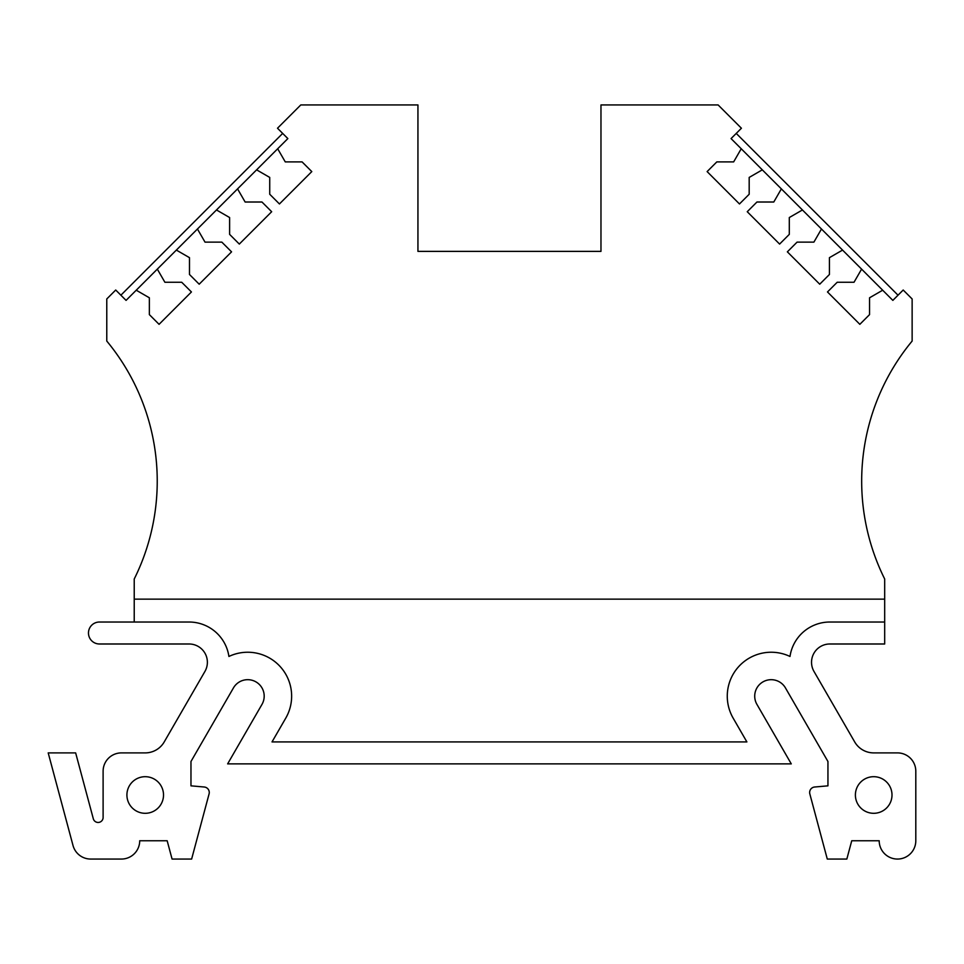 <?xml version="1.0" encoding="UTF-8"?>
<svg xmlns="http://www.w3.org/2000/svg" width="964" height="964" viewBox="0 0 964 964"><rect width="100%" height="100%" fill="white"/><g stroke="black" fill="none" stroke-linecap="round" stroke-linejoin="round"><path stroke-width="1.45" d="M134.225 622.021L134.225 599.15L884.687 599.15L884.687 579.015A219.647 219.647 0 0 1 912.137 341.063L912.137 298.961L903.196 290.019L892.845 300.382L882.675 290.212L869.552 297.792L869.552 314.613L859.84 324.326L827.486 291.959L837.198 282.259L854.02 282.259L861.599 269.125L842.56 250.086L829.426 257.665L829.426 274.487L819.725 284.199L787.359 251.845L797.071 242.133L813.893 242.133L821.473 229.01L802.434 209.959L789.299 217.539L789.299 234.373L779.599 244.073L747.245 211.719L756.945 202.018L773.779 202.018L781.358 188.884L762.307 169.845L749.185 177.424L749.185 194.246L739.472 203.958L707.118 171.592L716.83 161.892L733.652 161.892L741.232 148.757L731.061 138.587L741.412 128.236L718.12 104.943L600.97 104.943L600.97 251.375L417.942 251.375L417.942 104.943L300.792 104.943L277.499 128.236L287.85 138.587L277.68 148.757L285.26 161.892L302.081 161.892L311.794 171.592L279.44 203.958L269.727 194.246L269.727 177.424L256.605 169.845L277.68 148.757M754.716 696.153A16.472 16.472 0 0 1 785.455 687.922L827.943 761.5L827.943 785.841L814.676 787.01A5.507 5.507 0 0 0 809.832 793.926L827.281 859.057L846.838 859.057L851.742 840.753L879.192 840.753A18.304 18.304 0 0 0 897.496 859.057A18.304 18.304 0 0 0 915.8 840.753L915.8 771.2A18.304 18.304 0 0 0 897.496 752.896L873.697 752.896A21.967 21.967 0 0 1 854.682 741.919L813.99 671.45A18.304 18.304 0 0 1 829.847 643.988L884.687 643.988L884.687 622.021L829.847 622.021A40.271 40.271 0 0 0 789.998 656.46A43.934 43.934 0 0 0 733.146 718.12L746.883 741.919L272.017 741.919L285.766 718.12A43.934 43.934 0 0 0 228.914 656.46A40.271 40.271 0 0 0 189.065 622.021L99.449 622.021A10.978 10.978 0 0 0 88.471 633.011A10.978 10.978 0 0 0 99.449 643.988L189.065 643.988A18.304 18.304 0 0 1 204.922 671.45L164.229 741.919A21.967 21.967 0 0 1 145.215 752.896L121.416 752.896A18.304 18.304 0 0 0 103.112 771.2L103.112 817.46A4.989 4.989 0 0 1 93.303 818.749L75.65 752.896L48.2 752.896L73.011 845.488A18.304 18.304 0 0 0 90.688 859.057L121.416 859.057A18.304 18.304 0 0 0 139.72 840.753L167.17 840.753L172.074 859.057L191.631 859.057L209.08 793.926A5.507 5.507 0 0 0 204.235 787.01L190.968 785.841L190.968 761.5L233.445 687.922A16.472 16.472 0 0 1 255.954 681.885A16.472 16.472 0 0 1 261.979 704.395L227.637 763.874L791.275 763.874L756.933 704.395A16.472 16.472 0 0 1 754.716 696.153M163.518 794.999A18.304 18.304 0 0 1 145.215 813.303A18.304 18.304 0 0 1 126.911 794.999A18.304 18.304 0 0 1 145.215 776.695A18.304 18.304 0 0 1 163.518 794.999M892.001 794.999A18.304 18.304 0 0 1 873.697 813.303A18.304 18.304 0 0 1 855.393 794.999A18.304 18.304 0 0 1 873.697 776.695A18.304 18.304 0 0 1 892.001 794.999M134.225 599.15L134.225 579.015A219.647 219.647 0 0 0 106.775 341.063L106.775 298.961L115.716 290.019L126.067 300.382L136.237 290.212L149.36 297.792L149.36 314.613L159.072 324.326L191.426 291.959L181.714 282.259L164.892 282.259L157.313 269.125L176.352 250.086L189.486 257.665L189.486 274.487L199.187 284.199L231.553 251.845L221.841 242.133L205.019 242.133L197.439 229.01L216.478 209.959L229.613 217.539L229.613 234.373L239.313 244.073L271.667 211.719L261.967 202.018L245.133 202.018L237.554 188.884L256.605 169.845M176.352 250.086L197.439 229.01M216.478 209.959L237.554 188.884M741.232 148.757L762.307 169.845M781.358 188.884L802.434 209.959M821.473 229.01L842.56 250.086M861.599 269.125L882.675 290.212M884.687 599.15L884.687 622.021M136.237 290.212L157.313 269.125M736.243 133.418L898.026 295.201M282.669 133.418L120.886 295.201"/></g></svg>
